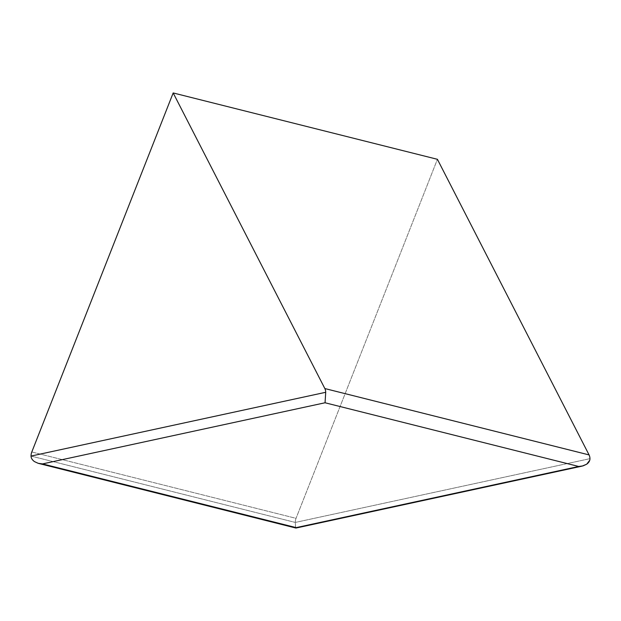 <?xml version="1.0" encoding="UTF-8"?>
<svg xmlns="http://www.w3.org/2000/svg" width="621" height="621" viewBox="0 0 621 621"><rect width="100%" height="100%" fill="white"/><g stroke="black" fill="none" stroke-linecap="round" stroke-linejoin="round"><path stroke-width="0.47" stroke-dasharray="3.1 2.33" d="M295.604 527.19L295.285 522.432L295.604 527.19M31.05 456.07L295.285 522.432L589.95 458.655L295.285 522.432L31.05 456.07M31.803 451.972L296.038 518.341L437.417 159.31L296.038 518.341A8.05 5.923 -75.9 0 0 295.285 522.432A8.05 5.923 -75.9 0 1 296.038 518.341L31.803 451.972M296.194 527.617L295.883 528.036M589.95 458.671L589.717 460.293"/><path stroke-width="0.93" d="M589.717 460.293L586.713 464.19L582.118 466.115L295.883 528.036L296.194 527.617L295.883 528.036L296.194 527.617L42.531 463.91L38.176 463.313L34.465 461.605C32.214 459.959 31.073 458.112 31.05 456.07L325.715 392.293A8.05 5.923 -75.9 0 0 324.845 388.552L173.181 92.948L437.417 159.31L589.073 454.914L324.845 388.552L173.181 92.948L31.803 451.972A8.05 5.923 -75.9 0 0 31.05 456.07C31.073 458.112 32.214 459.959 34.465 461.605L38.176 463.313L42.531 463.91L325.055 402.765L578.718 466.472L296.194 527.617L42.531 463.91L325.055 402.765L578.718 466.472L583.057 465.882L586.713 464.19C588.91 462.544 589.989 460.697 589.95 458.655A8.05 5.923 -75.9 0 0 589.073 454.914L437.417 159.31L173.181 92.948L31.803 451.972A8.05 5.923 104.1 0 0 31.05 456.07L325.715 392.293L325.055 402.765L325.715 392.293A8.05 5.923 104.1 0 0 324.845 388.552L589.073 454.914A8.05 5.923 -75.9 0 1 589.95 458.655L589.95 458.671M295.914 528.052L38.176 463.313M295.953 528.052L582.118 466.115"/></g></svg>
